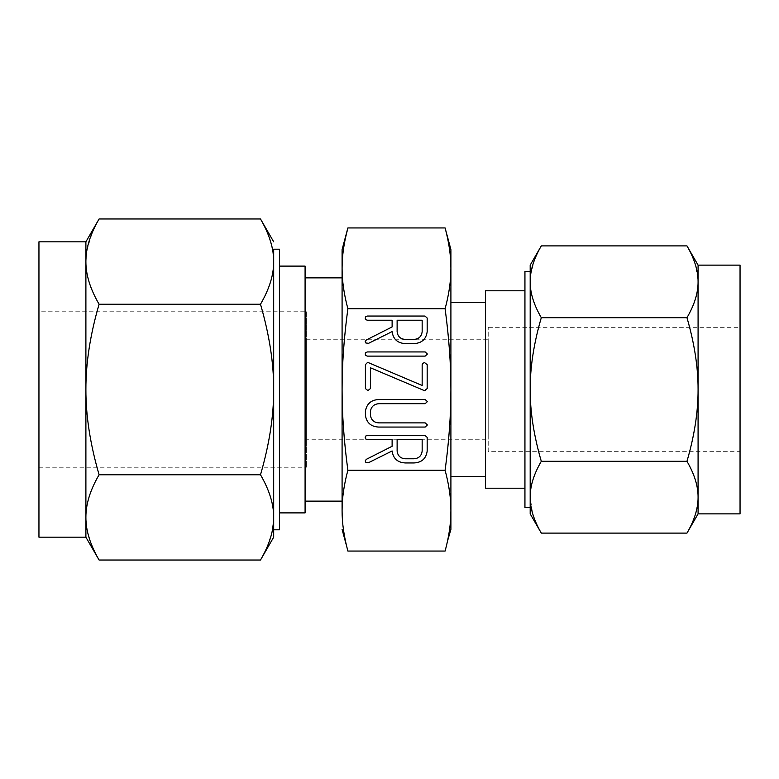<?xml version="1.0" encoding="UTF-8"?>
<svg xmlns="http://www.w3.org/2000/svg" width="779" height="779" viewBox="0 0 779 779"><rect width="100%" height="100%" fill="white"/><g stroke="black" fill="none" stroke-linecap="round" stroke-linejoin="round"><path stroke-width="0.58" stroke-dasharray="3.9 2.92" d="M279.554 512.894L279.554 266.106L279.554 512.894M279.554 529.798L279.554 249.202M305.086 266.106L305.086 512.894M273.682 249.202L273.682 529.798L273.682 249.202M305.086 277.86L305.086 501.14L305.086 277.86M273.682 537.179L273.682 389.5C273.78 415.713 269.378 444.137 260.498 474.762C269.378 490.02 273.78 504.227 273.682 517.392L272.095 531.716L268.151 544.443M342.088 501.14L342.088 510.664C342.049 498.248 343.977 484.781 347.882 470.273C343.977 441.381 342.049 414.457 342.088 389.5C342.049 364.66 343.977 337.735 347.882 308.727C343.977 294.277 342.049 280.81 342.088 268.336L342.088 389.5M268.132 544.472L267.061 547.072M266.837 547.588L264.324 552.934M264.305 552.973L260.498 560.033M273.419 255.804L273.682 261.608C273.78 274.714 269.378 288.921 260.498 304.238C269.378 334.736 273.78 363.16 273.682 389.5M260.498 218.967L264.295 226.017M264.733 226.893L269.037 236.884M269.047 236.923L272.582 249.679M272.66 250.088L273.059 252.649M342.088 249.592L342.088 268.336L342.448 258.628M99.089 560.033L95.272 552.973M94.843 552.107L90.549 542.106L87.005 529.321M86.927 528.912L86.518 526.351M85.963 520.391L85.894 517.392C85.807 504.286 90.208 490.079 99.089 474.762C90.198 444.264 85.807 415.84 85.894 389.5C85.807 363.287 90.208 334.863 99.089 304.238C90.198 288.98 85.807 274.773 85.894 261.608L86.927 250.078M260.498 474.762L99.089 474.762M260.498 304.238L99.089 304.238M86.936 250.069L92.526 231.928M92.75 231.412L95.252 226.076M95.272 226.027L99.089 218.967M346.704 546.439L345.487 541.142M345.477 541.093L344.104 533.936M344.104 533.907L343.072 526.77M343.062 526.692L342.556 521.726M342.448 520.372L342.088 510.664M342.556 257.274L343.062 252.299M343.072 252.153L343.734 247.342M343.743 247.284L344.104 245.103M344.114 245.005L344.532 242.639M344.561 242.522L345.477 237.907M85.894 241.821L85.894 537.179M347.882 470.273L445.101 470.273C449.016 484.723 450.944 498.19 450.905 510.664L450.544 520.372M450.437 521.726L449.931 526.701M449.911 526.847L449.249 531.658M449.24 531.716L448.889 533.897M448.87 533.995L448.451 536.361M448.431 536.478L447.506 541.093M347.882 308.727L445.101 308.727C449.016 337.619 450.944 364.543 450.905 389.5C450.944 414.34 449.016 441.265 445.101 470.273M446.289 232.561L447.506 237.858M447.506 237.907L448.889 245.064M448.889 245.093L449.921 252.23M449.931 252.308L450.437 257.274M450.544 258.628L450.905 268.336C450.944 280.752 449.016 294.219 445.101 308.727M38.95 537.179L38.95 241.821M450.905 529.408L450.905 268.336M38.95 311.775L38.95 467.225L38.95 311.775L306.332 311.775L306.332 467.225L306.332 311.775M450.905 389.5L450.905 302.534M38.95 467.225L306.332 467.225M485.414 302.534L485.414 476.466L485.414 302.534M306.332 439.249L306.332 339.751L306.332 439.249L488.209 439.249L488.209 339.751L488.209 439.249M485.414 488.209L485.414 290.791M306.332 339.751L488.209 339.751M524.939 488.209L524.939 290.791L524.939 488.209M488.209 451.684L488.209 327.316L488.209 451.684L740.05 451.684L740.05 327.316L488.209 327.316M524.939 271.355L524.939 507.645M740.05 327.316L740.05 451.684M691.586 254.772L695.608 265.347L698.081 281.794L698.081 265.133M686.971 245.901L691.577 254.733M686.971 317.696C694.449 343.383 698.159 367.318 698.081 389.5L698.081 281.794C698.15 292.836 694.449 304.803 686.971 317.696L541.298 317.696C533.81 304.852 530.11 292.885 530.187 281.794L530.187 389.5C530.11 367.425 533.81 343.49 541.298 317.696M536.673 524.238L532.661 513.653L530.187 497.206L530.187 507.645L530.187 271.355L530.187 497.206C530.11 486.164 533.81 474.197 541.298 461.304L686.971 461.304C694.449 474.148 698.159 486.115 698.081 497.206L698.081 389.5C698.15 411.575 694.449 435.51 686.971 461.304M530.187 265.133L530.187 281.794L530.577 275.318M530.577 275.299L534.121 260.926M534.131 260.897L535.718 256.924M535.748 256.856L541.298 245.901M740.05 265.133L740.05 513.867M698.081 513.867L698.081 497.206L697.692 503.682M541.298 461.304C533.81 435.617 530.11 411.682 530.187 389.5M541.298 533.099L536.692 524.267M697.682 503.701L695.608 513.643L692.55 522.076M692.521 522.144L686.971 533.099M392.119 450.953L368.564 462.677L365.818 462.327L365.195 460.925L366.315 459.337L392.119 446.27L392.119 439.58L367.445 439.58L365.731 438.996L365.195 437.496L365.731 436.036L367.415 435.403L424.954 435.403L427.174 437.379L427.174 451.119C426.094 458.597 421.712 462.541 414.009 462.95L405.236 462.95C397.504 462.492 393.132 458.49 392.119 450.953M422.16 451.07L422.16 439.58L397.124 439.58L397.124 451.07C397.738 455.91 400.513 458.48 405.44 458.773L413.805 458.773C418.742 458.461 421.527 455.9 422.16 451.07M425.159 427.058L378.682 427.058C370.94 426.668 366.51 422.724 365.409 415.226L365.409 411.302C366.617 403.882 371.038 399.958 378.682 399.52L425.159 399.52L427.379 401.604L425.188 403.688L379.178 403.688C374.163 403.97 371.242 406.521 370.414 411.361L370.414 415.178C371.155 420.115 374.076 422.685 379.178 422.89L425.188 422.89L427.379 424.974L425.159 427.058M424.214 390.581L370.414 367.776L370.414 388.585L367.912 390.581L365.409 388.585L365.409 364.669L367.415 362.556L368.37 362.634L422.16 385.478L422.16 364.669L422.87 363.199L424.662 362.673L427.174 364.669L427.174 388.585L425.159 390.698L424.214 390.581M425.159 356.11L367.415 356.11L365.731 355.526L365.195 354.026L365.731 352.566L367.415 351.942L425.159 351.942L427.379 354.026L425.159 356.11M392.119 331.591L368.564 343.325L365.818 342.964L365.195 341.572L366.315 339.985L392.119 326.917L392.119 320.227L367.445 320.227L365.731 319.633L365.195 318.134L365.731 316.673L367.415 316.05L424.954 316.05L427.174 318.017L427.174 331.766C426.094 339.235 421.712 343.179 414.009 343.597L405.236 343.597C397.504 343.13 393.132 339.138 392.119 331.591M422.16 331.718L422.16 320.227L397.124 320.227L397.124 331.718C397.738 336.557 400.513 339.128 405.44 339.42L413.805 339.42C418.742 339.108 421.527 336.538 422.16 331.718"/><path stroke-width="1.17" d="M427.379 354.026L425.159 356.11L367.415 356.11L365.731 355.526L365.195 354.026L365.731 352.566L367.415 351.942L425.159 351.942L427.379 354.026M424.467 390.659L370.414 367.776L370.414 388.585L367.912 390.581L365.409 388.585L365.409 364.669L367.415 362.556L368.37 362.634L422.16 385.478L422.16 364.669L422.87 363.199L424.662 362.673L427.174 364.669L427.174 388.585L424.467 390.659M427.379 424.974L425.159 427.058L378.682 427.058C370.94 426.668 366.51 422.724 365.409 415.226L365.409 411.302C366.617 403.882 371.038 399.958 378.682 399.52L425.159 399.52L427.379 401.604L425.188 403.688L379.178 403.688C374.163 403.97 371.242 406.521 370.414 411.361L370.414 415.178C371.155 420.115 374.076 422.685 379.178 422.89L425.188 422.89L427.379 424.974M405.236 462.95C397.504 462.492 393.132 458.49 392.119 450.953L368.564 462.677L365.818 462.327L365.195 460.925L366.315 459.337L392.119 446.27L392.119 439.58L367.445 439.58L365.731 438.996L365.195 437.496L365.731 436.036L367.415 435.403L424.954 435.403L427.174 437.379L427.174 451.119C426.094 458.597 421.712 462.541 414.009 462.95L405.236 462.95M347.882 470.273C343.977 484.723 342.049 498.19 342.088 510.664L342.088 268.336C342.049 280.752 343.977 294.219 347.882 308.727C343.977 337.619 342.049 364.543 342.088 389.5C342.049 414.34 343.977 441.265 347.882 470.273L445.101 470.273C449.016 441.381 450.944 414.457 450.905 389.5C450.944 364.66 449.016 337.735 445.101 308.727C449.016 294.277 450.944 280.81 450.905 268.336C450.944 255.921 449.016 242.454 445.101 227.945L446.289 232.561M347.882 308.727L445.101 308.727M405.236 343.597C397.504 343.13 393.132 339.138 392.119 331.591L368.564 343.325L365.818 342.964L365.195 341.572L366.315 339.985L392.119 326.917L392.119 320.227L367.445 320.227L365.731 319.633L365.195 318.134L365.731 316.673L367.415 316.05L424.954 316.05L427.174 318.017L427.174 331.766C426.094 339.235 421.712 343.179 414.009 343.597L405.236 343.597M273.682 249.202L273.682 389.5L273.682 249.202L279.554 249.202L279.554 529.798L273.682 529.798M279.554 512.894L305.086 512.894L305.086 266.106L279.554 266.106M273.682 517.392L273.682 537.179L260.498 560.033C269.378 544.774 273.78 530.567 273.682 517.392C273.78 504.286 269.378 490.079 260.498 474.762C269.378 444.264 273.78 415.84 273.682 389.5L273.682 517.392M342.088 277.86L305.086 277.86M305.086 501.14L342.088 501.14L342.088 389.5M273.682 389.5C273.78 363.287 269.378 334.863 260.498 304.238C269.378 288.98 273.78 274.773 273.682 261.608C273.78 248.501 269.378 234.284 260.498 218.967L273.682 241.821M267.061 547.072L266.837 547.588M264.295 226.017L264.733 226.893M273.059 252.649L273.419 255.804M342.088 268.336L342.088 249.592L347.882 227.945C343.977 242.396 342.049 255.863 342.088 268.336M99.089 218.967C90.198 234.226 85.807 248.433 85.894 261.608C85.807 274.714 90.208 288.921 99.089 304.238C90.198 334.736 85.807 363.16 85.894 389.5C85.807 415.713 90.208 444.137 99.089 474.762C90.198 490.02 85.807 504.227 85.894 517.392C85.807 530.499 90.208 544.716 99.089 560.033L85.894 537.179L85.894 241.821L99.089 218.967L260.498 218.967M260.498 304.238L99.089 304.238M260.498 474.762L99.089 474.762M260.498 560.033L99.089 560.033M95.272 552.973L94.843 552.107M86.518 526.351L85.963 520.391M92.526 231.928L92.75 231.412M342.088 529.408L346.704 546.439M342.556 521.726L342.448 520.372M342.088 510.664C342.049 523.079 343.977 536.546 347.882 551.055L445.101 551.055C449.016 536.604 450.944 523.137 450.905 510.664C450.944 498.248 449.016 484.781 445.101 470.273M342.448 258.628L342.556 257.274M345.477 237.907L347.882 227.945L445.101 227.945L450.905 249.592L450.905 529.408L447.506 541.093M450.544 520.372L450.437 521.726M450.437 257.274L450.544 258.628M85.894 241.821L38.95 241.821L38.95 537.179L85.894 537.179M450.905 268.336L450.905 249.592M485.414 302.534L450.905 302.534L450.905 389.5M450.905 476.466L485.414 476.466M524.939 290.791L485.414 290.791L485.414 488.209L524.939 488.209M530.187 389.5L530.187 265.133L541.298 245.901C533.81 258.745 530.11 270.702 530.187 281.794C530.11 292.836 533.81 304.803 541.298 317.696C533.81 343.383 530.11 367.318 530.187 389.5C530.11 411.575 533.81 435.51 541.298 461.304C533.81 474.148 530.11 486.115 530.187 497.206C530.11 508.239 533.81 520.206 541.298 533.099L530.187 513.867L530.187 389.5L530.187 507.645L524.939 507.645L524.939 271.355L530.187 271.355M686.971 245.901L698.081 265.133L698.081 281.794C698.15 270.761 694.449 258.794 686.971 245.901L541.298 245.901M541.298 317.696L686.971 317.696C694.449 304.852 698.159 292.885 698.081 281.794L698.081 513.867L740.05 513.867L740.05 265.133L698.081 265.133M530.187 507.645L530.187 513.867M541.298 461.304L686.971 461.304C694.449 435.617 698.159 411.682 698.081 389.5C698.15 367.425 694.449 343.49 686.971 317.696M698.081 513.867L686.971 533.099C694.449 520.255 698.159 508.298 698.081 497.206C698.15 486.164 694.449 474.197 686.971 461.304M541.298 533.099L686.971 533.099M422.16 439.58L397.124 439.58L397.124 451.07C397.738 455.91 400.513 458.48 405.44 458.773L413.805 458.773C418.742 458.461 421.527 455.9 422.16 451.07L422.16 439.58M422.16 320.227L397.124 320.227L397.124 331.718C397.738 336.557 400.513 339.128 405.44 339.42L413.805 339.42C418.742 339.108 421.527 336.538 422.16 331.718L422.16 320.227"/></g></svg>
